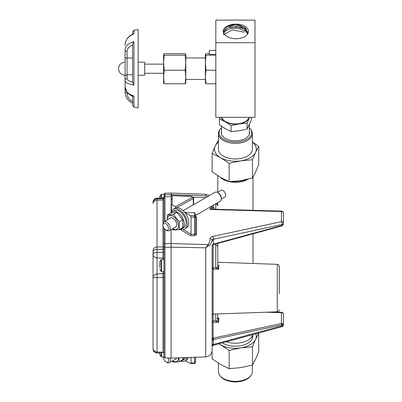 <?xml version="1.0" encoding="UTF-8"?>
<svg xmlns="http://www.w3.org/2000/svg" width="402" height="402" viewBox="0 0 402 402"><rect width="100%" height="100%" fill="white"/><g stroke="black" fill="none" stroke-linecap="round" stroke-linejoin="round"><path stroke-width="0.6" d="M187.076 357.544A11.407 6.588 60 0 1 184.88 360.991A11.407 6.588 60 0 1 180.458 361.051M184.88 360.991L186.402 360.112A11.407 6.588 -120 0 0 188.387 357.499M169.75 218.437A5.306 3.065 60 0 1 172.95 218.211A5.306 3.065 60 0 1 176.704 224.708A5.306 3.065 60 0 1 174.905 227.366M172.639 228.678A7.749 4.472 -120 0 0 172.95 228.869A7.749 4.472 -120 0 0 178.433 225.587A7.749 4.472 -120 0 0 172.744 216.1A7.749 4.472 -120 0 0 167.483 219.748M172.222 228.919L173.423 230.09L179.282 229.562L179.282 221.748L173.423 214.457L167.559 214.98L167.267 219.874M179.282 229.562L182.739 227.567L182.739 219.753L179.282 221.748M173.423 214.457L176.88 212.462L182.739 219.753M167.559 214.98L171.016 212.985L176.88 212.462M171.212 212.899A11.407 6.588 60 0 1 173.473 209.07A11.407 6.588 60 0 1 179.176 209.638A11.407 6.588 60 0 1 186.628 219.688A11.407 6.588 60 0 1 184.88 228.828A11.407 6.588 60 0 1 180.458 228.884M184.88 228.828L186.402 227.949A11.407 6.588 -120 0 0 188.151 218.809A11.407 6.588 -120 0 0 180.699 208.759A11.407 6.588 -120 0 0 174.996 208.191L173.473 209.07M163.252 357.112L163.252 356.82A3.914 2.261 -120 0 0 163.252 357.112A3.914 2.261 -120 0 0 166.021 361.906A3.914 2.261 -120 0 0 168.508 361.549A3.914 2.261 -120 0 0 168.212 358.011M170.116 358.076A5.156 2.975 60 0 1 169.478 362.669A5.156 2.975 60 0 1 166.9 362.413L166.021 361.906M176.578 357.911A5.306 3.065 60 0 1 174.905 359.534M172.639 360.845A7.749 4.472 -120 0 0 172.95 361.036A7.749 4.472 -120 0 0 178.433 357.85M172.222 361.086L173.423 362.252L179.282 361.73L178.975 357.83M179.282 361.73L182.739 359.735L182.97 357.69M258.355 333.092L258.697 333.343L255.607 339.303A20.889 12.06 0 0 0 255.848 333.776M212.105 350.956L212.105 358.855L220.557 364.443L229.16 368.699L240.708 367.624L252.456 365.096L255.607 359.021L258.697 351.649L258.697 333.343M255.551 339.419L252.456 346.79L240.914 347.871A20.889 12.06 0 0 0 255.551 339.419L255.607 339.303M240.708 347.906L229.16 350.398L220.708 344.81A20.889 12.06 0 0 0 240.708 347.906L240.914 347.871M219.085 343.77A20.889 12.06 0 0 0 220.557 344.725L218.929 343.81M252.371 365.122L252.371 371.559A16.969 9.799 180 0 1 250.893 375.558L250.3 376.327A16.316 9.422 180 0 1 235.401 381.9A16.316 9.422 180 0 1 220.507 376.327L219.909 375.558A16.969 9.799 180 0 1 218.432 371.559L218.432 363.162M250.893 375.558A16.969 9.799 180 0 1 235.401 381.352A16.969 9.799 180 0 1 219.909 375.558M252.617 335.218A17.306 9.995 180 0 1 247.642 343.308A17.306 9.995 180 0 1 223.165 343.308A17.306 9.995 180 0 1 222.437 342.861M229.16 368.699L229.16 350.398M252.456 365.096L252.456 346.79M159.845 269.516L161.096 271.325L161.096 259.652L159.845 261.466L159.755 267.692M159.755 266.988L159.755 267.586M159.755 265.365L159.755 266.38M159.755 267.652L159.845 261.466M159.755 352.268L159.755 352.866M159.755 352.971L159.755 352.237M161.509 352.313L161.509 356.82L163.981 356.82L163.981 354.262M159.755 198.065L159.845 196.382L159.845 198.065M163.981 201.382L163.981 194.327C164.498 193.352 164.835 193.005 164.981 193.292L164.981 194.859L171.111 194.653L171.111 193.071L205.744 194.282L209.407 195.543M171.177 212.954A9.713 5.608 60 0 1 172.488 211.593A9.713 5.608 60 0 1 182.207 217.201A9.713 5.608 60 0 1 182.207 228.416A9.713 5.608 60 0 1 180.478 228.874M182.207 228.416L184.036 227.361A9.713 5.608 -120 0 0 184.036 216.145A9.713 5.608 -120 0 0 174.317 210.537L172.488 211.593M165.709 223.527A3.914 2.261 -120 0 0 162.941 225.125A3.914 2.261 -120 0 0 165.709 229.919A3.914 2.261 -120 0 0 168.478 228.321A3.914 2.261 -120 0 0 165.709 223.527M162.941 225.125L162.941 224.11A5.156 2.975 60 0 1 164.011 221.753A5.156 2.975 60 0 1 166.589 222.004A5.156 2.975 60 0 1 169.956 226.552A5.156 2.975 60 0 1 169.167 230.683A5.156 2.975 60 0 1 166.589 230.426L165.709 229.919M195.573 216.673A1.035 0.583 121.2 0 0 195.955 216.593L196.563 217.457A1.035 0.844 180 0 1 195.563 216.608L195.563 215.442L220.251 201.191A5.156 2.975 -120 0 0 221.321 198.829A5.156 2.975 -120 0 0 217.673 192.513A5.156 2.975 -120 0 0 215.095 192.256L183.212 210.668M217.673 192.513L218.552 193.02L217.673 192.513M221.306 199.146L224.899 197.075A3.914 2.261 -120 0 0 224.899 192.553A3.914 2.261 -120 0 0 220.984 190.292L217.392 192.362M221.321 198.829L221.321 197.814A3.914 2.261 -120 0 0 218.552 193.02M184.076 357.649A9.713 5.608 60 0 1 182.207 360.584A9.713 5.608 60 0 1 180.478 361.041M182.207 360.584L184.036 359.529A9.713 5.608 -120 0 0 185.613 357.599M162.981 259.441L162.981 258.084L157.041 257.968L157.041 352.016L162.981 352.268L162.981 277.375L157.041 277.621A4.146 0.457 180 0 0 153.041 278.078L153.041 273.008M162.981 197.985L157.041 198.226L157.041 198.844L162.981 198.643L162.981 197.985A1.035 1.025 180 0 0 163.981 196.965L163.981 199.126A1.035 0.844 180 0 1 162.981 199.97L162.981 198.643A1.035 1.015 180 0 0 163.981 197.628M164.981 229.386L164.981 357.896C164.835 358.182 164.498 357.835 163.981 356.86L163.981 228.22M163.981 221.768L163.981 195.874A1.035 1.015 180 0 1 164.981 194.859L164.981 196.814L171.111 196.638L171.111 212.97L171.111 194.638L205.744 195.824L207.603 196.583M162.986 197.94L163.981 196.965M162.981 273.812L162.981 277.375L163.981 277.259L163.981 353.408L162.981 352.268A1.035 1.01 -0 0 1 163.981 353.278L163.981 349.288M171.111 229.562L171.111 243.552L171.111 229.562M153.041 202.899A4.146 4.055 180 0 1 157.041 198.844L157.041 252.335L162.981 252.436L162.981 225.688M153.172 349.026A4.146 0.623 180 0 1 153.041 348.871L153.041 278.078A4.146 4.146 0 0 1 157.041 273.933L162.966 273.702M153.041 347.675L153.041 348.298M163.981 246.024A1.035 0.844 180 0 1 162.981 246.868L157.041 247.039A4.146 3.382 180 0 0 153.041 250.421L153.041 319.263M153.041 337.162L153.041 331.821M156.981 352.122L157.016 353.011M163.981 259.009A1.035 0.92 180 0 0 162.981 258.084L162.981 252.436A1.035 0.492 180 0 0 163.981 251.943M157.041 252.335L157.041 257.968A4.146 3.653 180 0 1 153.041 254.315A4.146 1.98 180 0 1 157.041 252.335M157.041 352.127A4.146 4.146 0 0 1 153.041 347.981A4.146 4.035 180 0 0 157.041 352.016L162.951 352.373M218.432 142.152A20.889 12.06 0 0 0 215.256 146.001L218.432 140.022M212.105 153.494L215.201 146.122A20.889 12.06 0 0 0 220.557 157.664L212.105 153.494L212.105 171.8L220.708 177.473L229.16 181.644L240.914 180.533L252.456 178.041L255.551 172.081L258.697 164.589L258.697 146.283L255.607 152.242A20.889 12.06 0 0 0 252.371 142.152M229.16 163.338L220.708 157.755A20.889 12.06 0 0 0 240.708 160.845L229.16 163.338L229.16 181.644M252.456 159.735L240.914 160.815A20.889 12.06 0 0 0 255.551 152.363L252.456 159.735L252.456 178.041M252.371 141.976L258.697 146.283M249.33 131.263A14.135 8.161 180 0 1 245.401 138.434A14.135 8.161 180 0 1 225.406 138.434A14.135 8.161 180 0 1 221.472 131.263M221.472 127.756A16.316 9.422 0 0 0 220.507 128.816A16.316 9.422 0 0 0 226.15 140.419A16.316 9.422 0 0 0 246.939 139.323A16.316 9.422 0 0 0 250.3 128.816A16.316 9.422 0 0 0 249.33 127.756M220.507 128.816L219.909 129.585A16.969 9.799 0 0 0 218.432 133.585A16.969 9.799 0 0 0 228.909 142.635A16.969 9.799 0 0 0 247.401 140.514A16.969 9.799 0 0 0 252.371 133.585A16.969 9.799 0 0 0 250.893 129.585L250.3 128.816M218.432 133.585L218.432 149.182A16.969 9.799 0 0 0 228.909 158.232A16.969 9.799 0 0 0 247.401 156.112A16.969 9.799 0 0 0 252.371 149.182L252.371 133.585M164.981 357.896L171.111 358.112L171.111 243.552L208.045 244.602C209.462 242.733 210.135 240.708 210.07 238.527A2.07 1.693 3.7 0 1 212.035 239.964C211.839 242.451 210.859 244.235 209.095 245.31L205.744 247.808L208.045 244.602A2.07 1.487 45.6 0 1 209.095 245.31M283.43 213.201A2.07 2.07 0 0 0 281.415 211.125L281.43 211.507A2.07 1.693 180 0 1 283.43 213.201L283.43 223.366A2.07 1.693 180 0 0 281.43 221.673L281.43 211.507L210.14 209.477C211.432 208.151 212.1 207.914 212.14 208.774L212.14 205.869L212.14 208.744L212.568 209.166M212.14 340.62L212.14 337.479A1.035 0.774 180 0 0 213.095 338.248A1.035 0.347 77.9 0 1 213.412 339.569L212.14 340.62L213.14 338.152L281.43 323.479L281.43 312.676A2.07 1.693 0 0 1 283.43 314.364L283.43 324.69A2.07 1.196 0 0 1 282.164 325.791L282.164 324.851L283.43 324.53L282.164 323.52A1.035 0.523 -84.2 0 1 282.164 324.851L281.797 324.876A1.035 0.347 -102.1 0 0 281.43 323.479L282.164 323.52M195.563 357.252L195.563 362.318A1.035 0.598 180 0 1 194.563 362.916L194.578 363.353L190.633 363.544L191.056 363.086L191.056 357.408M190.633 363.544L185.282 360.76M191.056 217.015L191.056 234.276L194.563 234.306L194.563 217.045A1.035 0.598 0 0 0 195.563 216.447A1.035 0.844 0 0 0 194.563 215.603L194.563 217.045L191.056 217.015L190.056 215.562L194.563 215.603L194.563 212.708L195.563 214.15L195.563 233.763A1.035 0.844 180 0 0 196.563 234.607L194.563 235.748L190.603 235.713L179.88 229.215M190.056 215.562L184.885 212.432L194.563 212.708M176.131 207.759L175.438 206.708L171.413 204.538L171.413 211.939M212.14 267.521L212.14 307.847M212.14 256.225L212.14 350.268C211.784 354.187 209.648 356.398 205.744 356.896L205.744 247.808L171.111 247.18M212.14 337.479L212.14 337.308A1.035 0.844 180 0 0 213.14 338.152L213.14 320.821L215.779 320.841L215.779 313.987M217.778 246.521L217.778 266.581L218.778 269.224L213.14 269.194A1.035 0.754 0 0 1 212.14 268.441L212.14 245.743L212.708 244.818L281.666 226.009A1.035 0.312 -105.2 0 0 281.797 225.562L282.164 225.406L282.284 225.748C284.465 222.839 282.998 223.663 283.43 223.527M217.778 313.917L217.778 319.731L217.778 319.012L217.045 318.233M213.14 244.647L213.14 267.843A1.035 0.598 180 0 0 212.14 268.441L212.14 285.33M207.236 196.794L205.744 195.824L205.744 194.282M171.111 212.97L171.111 196.442L171.111 212.97M217.778 265.159L218.778 265.204L217.778 265.822A2.07 1.191 176.7 0 1 217.778 265.863M279.284 266.471L279.284 293.656M215.779 209.256L215.779 204.131A2.07 1.693 180 0 1 217.778 205.824L217.778 202.618M212.085 205.904L212.14 208.352A2.07 1.693 0 0 0 210.653 206.728M212.573 209.166L210.14 209.477L210.14 207.025M171.111 204.713L171.413 204.538M172.197 195.407A1.035 1.035 0 0 0 171.111 196.442A1.035 0.844 0 0 1 172.182 195.593L191.417 196.342A1.035 1.035 0 0 1 191.9 196.488A1.035 0.583 121.2 0 0 191.402 196.533L172.182 195.593L172.182 204.734M191.9 196.488L193.126 197.231A1.035 0.583 121.2 0 0 192.628 197.271A1.035 0.613 61.2 0 1 193.322 198.543L176.684 207.673M194.563 235.748L194.563 234.306L195.563 233.763M191.056 234.276L190.603 235.713M213.412 239.863A2.07 1.196 180 0 0 212.14 240.964L212.035 239.964L213.377 239.245L213.412 244.155A1.035 0.312 74.8 0 1 213.281 244.607M283.43 223.522L282.164 225.406L282.164 224.467A2.07 0.693 -102.1 0 0 281.43 221.673L212.643 236.451A2.07 0.693 77.9 0 1 213.377 239.245L282.164 224.467A2.07 1.196 -0 0 0 283.43 223.366M213.115 345.393L281.902 326.69A2.07 0.618 -105.2 0 0 282.164 325.791L213.377 344.494A2.07 0.618 74.8 0 1 213.12 345.393L212.005 345.971M213.095 244.511L212.14 245.31L213.412 244.155L281.797 225.562M281.797 324.876L213.412 339.569L213.412 343.866A2.07 1.196 0 0 0 212.14 344.966M213.412 343.866L213.377 344.494L212.035 345.951M217.778 318.077L218.778 318.128L218.778 322.309L217.778 319.731L217.778 318.228L218.778 318.128C218.135 319.123 217.804 319.419 217.778 319.012M217.778 265.27L218.778 265.204L218.778 269.224L215.784 267.858L213.14 267.843L213.14 320.821A1.035 0.598 180 0 0 212.14 321.419A1.035 0.844 0 0 0 213.14 322.263L218.778 322.309C216.894 321.856 215.894 321.379 215.784 320.871L215.779 320.841A2.07 1.196 180 0 0 217.778 319.645M213.085 205.327L214.14 208.12A2.07 1.693 0 0 1 212.14 206.432M217.778 319.731A2.07 1.141 180 0 1 215.784 320.871M217.778 265.822L217.778 266.541A2.07 1.196 180 0 1 215.779 267.737L215.779 243.924M217.778 266.581A2.07 1.196 176.7 0 1 215.784 267.858L215.779 267.737M215.196 204.11L215.779 204.131L215.794 203.764A2.07 2.07 0 0 1 217.778 205.824M252.818 334.6A17.623 10.176 180 0 1 226.386 341.785M229.009 181.578A17.623 10.176 180 0 1 222.939 179.292A17.623 10.176 180 0 1 220.035 177.076M248.165 179.116A17.623 10.176 180 0 1 229.276 181.639M226.241 180.347A16.969 9.799 180 0 1 223.401 179.026A16.969 9.799 180 0 1 222.537 178.488M246.582 179.473A16.969 9.799 180 0 1 230.969 181.553M125.097 75.239L125.097 62.184A6.527 6.527 0 0 0 118.57 68.712A6.527 6.527 0 0 0 125.097 75.239M127.052 92.319L127.052 92.837A1.96 0.739 180 0 1 125.097 92.103L125.097 49.954C125.138 46.19 128.082 43.426 133.926 41.672L132.6 44.265L132.6 82.671L133.926 85.083C128.082 84.083 125.138 82.5 125.097 80.335A1.96 1.814 180 0 1 127.052 78.521C127.223 80.129 129.137 81.35 132.786 82.184M125.097 57.084L125.097 61.652M132.6 74.742L127.052 74.742L125.097 75.767L125.097 79.415M138.137 107.872L138.152 29.547L138.137 107.872L133.926 107.173L132.6 105.319L132.6 95.962M133.926 96.063L132.816 96.264C131.419 96.008 129.575 94.787 127.283 92.601L125.097 86.887C125.138 91.043 128.082 94.098 133.926 96.063L133.926 107.173M133.926 33.909C128.082 36.346 125.138 40.15 125.097 45.32C125.469 39.853 128.173 36.074 133.203 33.984L133.926 33.909L133.926 30.245L132.6 32.1L132.6 34.235L132.6 32.1M185.799 54.411L185.799 62.702L185.201 55.174L185.799 54.411L185.201 53.652L164.202 53.652L163.604 54.411L164.202 55.169L185.201 55.169L164.202 55.174L163.604 62.702L163.604 54.411M209.296 53.652L205.975 53.652L205.377 54.411L205.975 55.169L215.824 55.169L205.975 55.174L205.377 62.702L205.377 54.411M205.975 70.229L215.824 70.229L205.975 70.234L205.377 76.998L205.377 62.702L205.975 70.229M164.202 70.229L185.201 70.229L164.202 70.234L163.604 76.998L163.604 62.702L164.202 70.229M185.201 70.234L185.799 62.702L185.799 76.998L185.201 70.234M205.397 83.129L205.377 76.998L205.975 83.767L215.824 83.767L205.975 83.767L205.377 83.008M163.624 83.129L163.604 76.998L164.202 83.767L185.201 83.767L164.202 83.767L163.604 83.008M185.799 83.008L185.201 83.767L185.799 76.998L185.779 83.129M254.984 42.707L254.984 20.1L215.824 20.1L215.824 117.319L254.984 117.319L254.984 42.707L215.824 42.707M243.28 25.396C236.487 23.18 230.592 23.788 225.592 27.215A12.201 7.045 180 0 0 223.2 31.406A12.201 7.045 180 0 0 225.612 35.612C230.617 39.024 236.507 39.627 243.28 37.416A13.055 7.537 0 0 0 248.456 31.406A13.055 7.537 0 0 0 243.28 25.396M205.377 76.998L205.377 79.48L185.799 79.48L185.799 76.998M138.152 75.239L144.68 75.239L144.68 62.184L138.152 62.184M127.052 92.837C127.223 96.792 129.137 99.796 132.786 101.847M132.786 44.959C129.137 46.431 127.223 48.582 127.052 51.416L127.052 78.521M132.6 58.079L125.097 58.004M125.097 49.954A1.96 1.462 0 0 0 127.052 51.416M223.2 31.492L226.849 26.753L235.466 24.929L244.054 27.2L247.602 32.366L245.29 27.758L239.23 25.03L231.718 24.844L225.592 27.215M223.301 32.306L227.638 27.959L236.18 26.552L244.3 28.954L247.602 33.964L246.024 30.039L241.692 27.341L229.698 26.889M223.326 33.808L226.261 30.286L232.215 28.296L239.22 28.557L244.959 31.019M223.623 34.602L232.492 29.864L244.371 32.2M215.824 54.325L209.296 54.325L209.296 50.406L215.824 50.406M221.261 117.319A14.361 8.291 0 0 0 225.251 121.736A14.361 8.291 0 0 0 239.12 123.881L231.11 125.605L225.251 121.736L219.386 118.836L219.386 124.796L225.251 128.665L231.11 131.565L239.12 130.811L247.124 129.087L251.416 119.836L251.416 117.319M247.124 123.128L239.12 123.881A14.361 8.291 0 0 0 249.27 118.022L247.124 123.128L247.124 129.087M249.602 117.319L249.27 118.022A14.361 8.291 0 0 0 249.541 117.319M221.703 117.319A13.929 8.04 0 0 0 231.798 123.64A13.929 8.04 0 0 0 249.104 117.319M219.386 118.836L219.984 117.319M231.11 131.565L231.11 125.605M163.981 259.441L161.509 259.441L161.509 271.541L163.981 271.541M159.845 352.242L159.845 354.795L161.096 356.604L161.096 352.298M163.981 194.352L161.509 194.352L161.509 197.995M161.096 198.015L161.096 194.568L161.509 194.352M163.981 247.813A1.035 0.538 0 0 1 164.981 247.275L171.111 247.165M163.981 197.658A1.035 0.844 180 0 1 164.981 196.814L164.981 221.19M163.981 244.557A1.035 0.844 180 0 1 164.981 243.712L171.111 243.537M153.041 251.557A4.146 2.161 180 0 1 157.041 249.396L162.981 249.29A1.035 0.538 180 0 0 163.981 248.748M162.981 223.512L162.981 199.97L157.041 200.136A4.146 3.382 180 0 0 153.041 203.523M162.981 273.742L162.981 271.541M157.041 198.226A4.146 4.09 180 0 0 153.041 202.317A4.146 4.146 0 0 1 157.041 198.176L162.961 197.94M193.161 197.256L205.814 197.613M195.563 216.351L195.955 216.593M196.563 217.457L196.563 234.607M210.07 238.527C210.211 237.527 211.07 236.838 212.643 236.451M271.963 312.022L281.415 312.294L281.43 312.676L265.973 312.233M182.975 229.356L191.056 234.25M175.438 206.708L192.628 197.271L191.417 196.342M212.14 315.113C212.663 314.138 212.995 313.791 213.14 314.078L277.285 311.836L277.285 264.33L217.778 262.255L217.778 243.381M214.14 208.12L214.14 209.211M193.322 204.829L193.322 198.543A1.035 0.598 180 0 0 193.628 198.121A1.035 1.035 0 0 0 193.126 197.231M191.056 363.086L194.563 362.916L194.563 357.283M133.926 41.672L133.926 85.083M176.151 358.815L169.478 362.669M161.096 259.652L161.509 259.441M161.096 271.325L161.509 271.541M161.096 356.604L161.509 356.82M159.845 354.795L159.755 354.509M159.845 196.382L161.096 194.568M170.996 217.718L164.011 221.753M176.151 226.648L169.167 230.683M164.981 193.292L171.111 193.076M159.755 353.122L157.021 353.011A4.146 4.146 0 0 1 153.041 348.871M162.986 273.702L163.981 272.672M205.744 356.896L171.111 358.102M281.415 211.125L212.522 209.161M193.628 198.121L193.628 204.653M194.563 363.353A1.035 1.035 0 0 0 195.563 362.318M281.902 326.69A2.07 2.07 0 0 0 283.43 324.69M283.43 314.364A2.07 2.07 0 0 0 281.415 312.294M281.666 226.009L282.284 225.748M277.285 311.836C278.506 311.681 279.174 310.992 279.284 309.766M277.285 264.33C278.506 264.486 279.174 265.174 279.284 266.4M215.809 245.21C217.01 245.381 217.668 246.069 217.778 247.28M172.111 199.558C171.961 199.844 171.629 199.498 171.111 198.523M217.778 175.694L217.778 192.141M253.024 177.036L253.024 210.316M253.024 233.798L253.024 263.481M252.371 335.786L252.371 338.203M138.137 29.547L133.926 30.245M205.377 57.938L185.799 57.938M163.604 64.139L144.68 64.139M163.604 73.28L144.68 73.28M125.097 92.103L125.811 96.098L127.615 99.339L130.544 102.053L132.6 103.183M221.472 126.273L221.472 134.057M249.33 124.821L249.33 134.057"/></g></svg>
